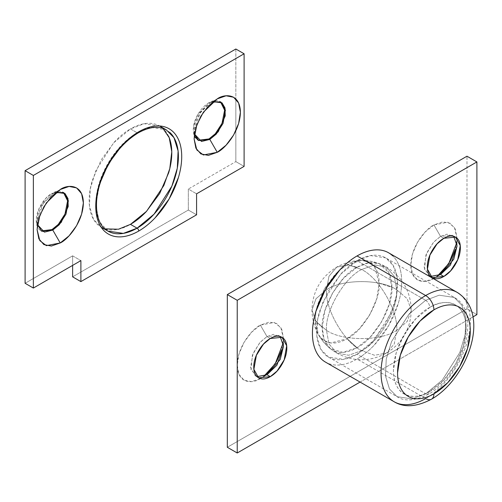 <?xml version="1.0" encoding="UTF-8"?>
<svg xmlns="http://www.w3.org/2000/svg" width="502" height="502" viewBox="0 0 502 502"><rect width="100%" height="100%" fill="white"/><g stroke="black" fill="none" stroke-linecap="round" stroke-linejoin="round"><path stroke-width="0.38" stroke-dasharray="2.51 1.88" d="M396.737 330.366C380.93 341.31 342.295 341.31 326.488 330.366L328.954 343.876L336.779 353.107L348.683 355.265L361.609 350.647L374.542 355.265L386.446 353.107L394.271 343.876L396.737 330.366L407.197 321.481L411.282 310.092L407.197 298.703L396.737 289.811L394.271 276.307L386.446 267.07L374.542 264.918L361.609 269.53C378.991 277.75 398.306 311.209 396.737 330.366L394.271 343.876L386.446 353.107L374.542 355.265L361.609 350.647C378.991 342.427 398.306 308.968 396.737 289.811L407.197 298.703L411.282 310.092L407.197 321.481L396.737 330.366C398.306 311.209 378.991 277.75 361.609 269.53C344.234 277.75 324.919 311.209 326.488 330.366C342.295 341.31 380.93 341.31 396.737 330.366M361.609 350.647L348.683 355.265L336.779 353.107L328.954 343.876L326.488 330.366L316.028 321.481L311.943 310.092L316.028 298.703L326.488 289.811C324.919 308.968 344.234 342.427 361.609 350.647C344.234 342.427 324.919 308.968 326.488 289.811L328.954 276.307L336.779 267.07L348.683 264.918L361.609 269.53L374.542 264.918L386.446 267.07L394.271 276.307L396.737 289.811C380.93 278.874 342.295 278.874 326.488 289.811C342.295 278.874 380.93 278.874 396.737 289.811C398.306 308.968 378.991 342.427 361.609 350.647M326.488 330.366C324.919 311.209 344.234 277.75 361.609 269.53L348.683 264.918L336.779 267.07L328.954 276.307L326.488 289.811L316.028 298.703L311.943 310.092L316.028 321.481L326.488 330.366M379.161 283.26L391.893 287.357C393.455 306.358 374.297 339.534 357.066 347.679L347.152 338.699C362.984 331.207 380.591 300.723 379.161 283.26L374.661 266.964L368.882 262.057L361.365 260.419L347.152 264.78L357.066 267.252L368.443 262.885L379.317 263.682L388.849 272.661L391.893 287.357L379.161 283.26L376.72 298.809L369.786 314.81L359.401 328.816L347.152 338.699L357.066 347.679L342.816 352.391L330.272 348.626L324.148 339.609L322.24 327.574L315.143 320.22L318.475 334.715L323.652 340.4L330.787 342.954L347.152 338.699C342.904 341.153 338.825 342.571 334.903 342.96C330.981 343.349 327.517 342.671 324.518 340.94C321.518 339.208 319.203 336.547 317.578 332.958C315.953 329.368 315.143 325.12 315.143 320.22L316.097 310.7L317.578 304.67L324.518 288.675L334.903 274.663L339.377 270.365L347.152 264.78C351.394 262.333 355.479 260.908 359.401 260.525C363.322 260.136 366.78 260.808 369.786 262.54C372.785 264.272 375.094 266.932 376.72 270.522C378.345 274.111 379.161 278.359 379.161 283.26M425.658 300.309C428.156 302.053 429.53 304.438 429.794 307.462C440.43 299.638 465.661 297.667 466.157 328.459C465.661 359.827 440.43 386.992 429.794 391.441L428.582 394.12L425.658 393.825L442.287 380.108L459.757 352.611L465.078 335.022L465.862 318.205L461.834 305.166L454.297 297.473L439.162 295.189L425.658 300.309L439.162 295.189L454.297 297.473L461.834 305.166L465.862 318.205L465.078 335.022L459.757 352.611L442.287 380.108L425.658 393.825L357.066 354.224L373.695 340.507L391.165 313.01L396.486 295.421L397.264 278.604L393.242 265.564L385.699 257.871L370.564 255.587L357.066 260.707L425.658 300.309L357.066 260.707C351.695 263.807 346.531 267.974 341.567 273.213L328.433 290.934L319.655 311.171C317.597 318.086 316.574 324.643 316.574 330.843C316.574 337.049 317.597 342.42 319.655 346.957C321.707 351.5 324.637 354.87 328.433 357.06C332.23 359.256 336.61 360.103 341.567 359.614C346.531 359.125 351.695 357.324 357.066 354.224C362.438 351.124 367.602 346.957 372.566 341.718L385.699 323.997L394.478 303.76C396.536 296.845 397.565 290.288 397.565 284.088C397.565 277.888 396.536 272.511 394.478 267.974C392.426 263.431 389.502 260.061 385.699 257.871C381.903 255.675 377.523 254.828 372.566 255.317C367.602 255.807 362.438 257.608 357.066 260.707L340.444 274.425L322.968 301.922L317.647 319.51L316.869 336.327L320.897 349.373L328.433 357.06L343.569 359.344L357.066 354.224L425.658 393.825L412.161 398.946L397.026 396.668L389.489 388.975L385.461 375.929L386.245 359.112L391.566 341.529L409.036 314.026L425.658 300.309L409.036 314.026L391.566 341.529L386.245 359.112L385.461 375.929L389.489 388.975L397.026 396.668L412.161 398.946L425.658 393.825L428.582 394.12L429.794 391.441C419.157 399.272 393.926 401.242 393.43 370.451C393.926 339.082 419.157 311.918 429.794 307.462C429.53 304.438 428.156 302.053 425.658 300.309M280.21 336.572L278.673 335.411L266.989 336.572L270.289 338.48L266.989 336.572L273.32 334.37L280.172 336.535M283.517 338.448L280.781 327.461L274.249 322.447L260.375 325.12C253.604 327.957 237.553 345.238 237.233 365.199C237.553 384.796 253.604 383.541 260.375 378.558L266.989 374.743L260.375 378.558L263.958 376.167L260.375 378.558L251.521 381.639L244.01 380.183L238.996 374.41L237.233 365.199L238.996 353.96L244.01 342.395L251.521 332.268L260.375 325.12L266.989 336.572L260.375 325.12L269.229 322.039L276.734 323.501L281.754 329.274L283.517 338.48L281.754 349.725M283.235 342.778L283.517 338.48L283.517 346.116M453.758 236.373L452.227 235.212L440.536 236.373L443.843 238.281L440.536 236.373L446.874 234.17L453.72 236.335M457.065 238.249L454.335 227.262L447.803 222.248L433.923 224.921C427.158 227.757 411.1 245.039 410.787 265C411.1 284.596 427.158 283.341 433.923 278.359L440.536 274.544L433.929 278.359L437.512 275.968L433.923 278.359L425.068 281.44L417.564 279.984L412.55 274.211L410.787 265L412.55 253.761L417.564 242.196L425.068 232.068L433.923 224.921L440.536 236.373L433.923 224.921L442.783 221.84L450.288 223.302L455.301 229.075L457.065 238.281L455.301 249.525M456.789 242.579L457.065 238.281L457.065 245.917M321.556 359.181A63.114 36.439 120 0 0 357.066 358.999L425.658 398.601A63.114 36.439 120 0 0 465.649 346.863A63.114 36.439 120 0 0 461.169 295.352A63.114 36.439 -60 0 1 465.649 346.863A63.114 36.439 -60 0 1 425.658 398.601L357.066 358.999C351.149 362.413 345.458 364.396 339.986 364.935C334.52 365.475 329.695 364.54 325.509 362.124M390.154 398.783A63.114 36.439 120 0 0 425.658 398.601M466.986 308.899L466.986 156.21L466.986 308.899L227.318 447.269L466.986 308.899L476.9 314.622L466.986 308.899M360.072 382.078L472.953 316.9L360.072 382.078M388.623 252.807C392.809 255.223 396.034 258.938 398.299 263.939C400.565 268.947 401.694 274.864 401.694 281.697C401.694 288.531 400.565 295.76 398.299 303.384L388.623 325.685L374.147 345.213C368.675 350.986 362.984 355.579 357.066 358.999A63.114 36.439 120 0 0 397.057 307.262A63.114 36.439 120 0 0 392.577 255.75M430.565 276.439L424.504 269.348L425.972 254.847L433.308 242.466L440.536 236.373L433.753 241.97L426.618 253.196L424.127 267.24L428.852 275.698L430.622 276.451M257.018 376.638L250.95 369.547L252.418 355.046L259.754 342.665L266.989 336.572L260.199 342.169L253.071 353.395L250.58 367.439L255.298 375.898L257.068 376.651M347.152 264.78L339.352 270.396L324.518 288.675L316.109 310.656L315.143 320.22L322.24 327.574C320.684 308.573 339.835 275.397 357.066 267.252L347.152 264.78M357.066 267.252C361.685 264.585 366.127 263.042 370.394 262.615C374.661 262.195 378.426 262.922 381.696 264.811C384.959 266.694 387.475 269.593 389.245 273.496C391.014 277.405 391.893 282.024 391.893 287.357L389.245 304.281L381.696 321.682L370.394 336.924L357.066 347.679C352.448 350.346 348.005 351.896 343.738 352.316C339.471 352.737 335.706 352.009 332.437 350.12C329.174 348.237 326.658 345.338 324.888 341.435C323.125 337.526 322.24 332.908 322.24 327.574L324.888 310.65L332.437 293.25L343.738 278.008L357.066 267.252M429.794 391.441C424.968 394.227 420.331 395.84 415.876 396.279C411.42 396.724 407.492 395.959 404.079 393.988C400.671 392.018 398.042 389 396.197 384.921C394.352 380.842 393.43 376.017 393.43 370.451L396.197 352.781L404.079 334.608L415.876 318.695L429.794 307.462C434.613 304.683 439.256 303.07 443.712 302.624C448.167 302.185 452.095 302.951 455.509 304.921C458.916 306.885 461.545 309.91 463.39 313.988C465.235 318.067 466.157 322.893 466.157 328.459L463.39 346.129L455.509 364.301L443.712 380.215L429.794 391.441M107.861 231.064L99.314 221.627L95.769 205.255L100.356 179.798L112.028 156.975L125.387 141.445L137.084 132.741A58.439 33.741 -60 0 1 169.958 132.572M194.469 134.015L194.977 123.887L199.319 113.86L209.811 103.161L208.983 102.684L197.794 114.55L193.684 125.544L194.268 135.647M220.083 127.226C223.152 121.917 224.683 116.759 224.683 111.751C224.683 106.744 223.152 103.356 220.083 101.586C217.021 99.816 213.319 100.18 208.983 102.684C204.647 105.188 200.944 109.097 197.876 114.406C194.814 119.714 193.276 124.872 193.276 129.88C193.276 134.887 194.814 138.276 197.876 140.045L198.296 140.271M220.491 101.837L208.983 102.684L209.811 103.161L213.162 101.642L209.811 103.161L217.247 98.869L209.811 103.161L200.386 112.228L194.105 130.357L194.469 134.028M37.443 224.67L37.957 214.549L42.294 204.515L52.785 193.816L51.957 193.339L45.513 198.66L38.736 209.321L36.37 222.662L41.277 230.926M63.064 217.881C66.126 212.572 67.663 207.414 67.663 202.406C67.663 197.399 66.126 194.01 63.064 192.241C59.995 190.471 56.293 190.835 51.957 193.339L52.785 193.816L56.142 192.297L52.785 193.816L60.221 189.524L52.785 193.816L43.367 202.883L37.085 221.018L37.449 224.683M168.647 136.343C166.551 131.706 163.564 128.267 159.686 126.033C155.815 123.793 151.347 122.927 146.283 123.429C141.219 123.931 135.948 125.764 130.47 128.926L137.084 132.741L130.47 128.926L113.534 142.901L95.719 170.893L90.272 188.808L89.438 205.964L93.497 219.299L101.153 227.193M162.868 128.317L159.605 125.983L144.193 123.712L130.47 128.926C124.992 132.089 119.721 136.343 114.657 141.689L101.253 159.774L92.293 180.425C90.197 187.478 89.149 194.174 89.149 200.499C89.149 206.824 90.197 212.308 92.293 216.939C94.389 221.577 97.375 225.015 101.253 227.249L104.824 228.862M72.621 255.844L25.1 283.285L72.621 255.844L80.885 260.62L72.621 255.844L72.621 265.389L72.621 255.844M235.84 49.008L235.84 98.938L235.84 49.008M235.84 98.95L235.84 161.613L188.319 189.047L188.319 210.043L72.621 276.84L188.319 210.043L196.583 214.812L188.319 210.043L188.319 189.047L196.583 193.816L188.319 189.047L235.84 161.613L244.104 166.382L235.84 161.613L235.84 98.95M63.465 192.492L51.957 193.339C47.621 195.843 43.925 199.752 40.857 205.061C37.788 210.369 36.257 215.534 36.257 220.535C36.257 225.542 37.788 228.931 40.857 230.707C43.925 232.476 47.621 232.106 51.957 229.602M101.253 227.249C105.125 229.489 109.593 230.355 114.657 229.853C119.721 229.351 124.992 227.519 130.47 224.356M198.704 140.522L197.876 140.045C200.944 141.815 204.647 141.451 208.983 138.947M104.203 228.341A58.439 33.741 -60 0 1 100.055 180.651A58.439 33.741 -60 0 1 137.084 132.741L151.366 127.439L166.3 129.849M336.779 353.107C353.364 361.948 369.924 361.948 386.446 353.107C402.391 343.192 410.667 328.854 411.282 310.092C410.68 291.355 402.397 277.016 386.446 267.07C369.861 258.235 353.301 258.235 336.779 267.07C320.834 276.985 312.558 291.329 311.943 310.092C312.545 328.823 320.828 343.161 336.779 353.107M328.433 357.06L397.026 396.668C404.562 401.719 415.085 400.872 428.582 394.12C462.555 376.048 482.698 312.3 454.297 297.473L385.699 257.871M361.365 260.419C367.589 260.406 373.576 261.492 379.317 263.682M330.272 348.626C325.503 344.748 321.575 340.111 318.475 334.715M281.98 337.319L278.673 335.411M260.375 378.558L266.989 374.743M455.527 237.126L452.227 235.212M433.929 278.359L440.536 274.544M432.153 277.612L428.852 275.698M258.605 377.811L255.298 375.898M194.105 138.947L194.105 130.357M217.247 98.869L209.811 103.161M40.857 230.707L41.685 231.184M37.085 229.602L37.085 221.018M60.221 189.524L52.785 193.816M63.064 192.241L63.886 192.718M220.083 101.586L220.911 102.063"/><path stroke-width="0.75" d="M280.172 336.535L283.517 346.116L276.903 365.199L266.989 374.743L270.289 376.651L258.605 377.811L253.886 369.346L256.378 355.303L263.506 344.077L270.289 338.48C274.858 335.844 278.754 335.462 281.98 337.319C285.205 339.183 286.818 342.753 286.818 348.024C286.818 353.295 285.205 358.723 281.98 364.314C278.754 369.905 274.858 374.015 270.289 376.651C265.727 379.286 261.831 379.675 258.605 377.811C255.374 375.948 253.761 372.377 253.761 367.106C253.761 361.835 255.374 356.407 258.605 350.816C261.831 345.225 265.727 341.115 270.289 338.48L281.98 337.319L286.698 345.784L284.207 359.827L277.079 371.053L270.289 376.651L266.989 374.743L280.21 359.476L283.517 346.116L280.21 336.572M281.754 349.725L276.734 361.289L269.229 371.411L263.97 376.161L275.24 363.737L283.235 342.778M257.068 376.651L266.989 374.743L257.018 376.638M453.72 236.335L457.065 245.917L450.457 265L440.536 274.544L443.843 276.451L432.153 277.612L427.434 269.147L429.925 255.104L437.054 243.878L443.843 238.281C448.405 235.645 452.302 235.262 455.527 237.126C458.759 238.983 460.372 242.554 460.372 247.825C460.372 253.096 458.759 258.524 455.527 264.115C452.302 269.706 448.405 273.816 443.843 276.451C439.281 279.087 435.385 279.476 432.153 277.612C428.928 275.749 427.315 272.178 427.315 266.907C427.315 261.636 428.928 256.208 432.153 250.617C435.385 245.026 439.281 240.916 443.843 238.281L455.527 237.126L460.252 245.585L457.761 259.628L450.627 270.854L443.843 276.451L440.536 274.544L453.758 259.277L457.065 245.917L453.758 236.373M455.301 249.525L450.288 261.09L442.783 271.212L437.524 275.962L448.788 263.537L456.789 242.579M430.622 276.451L440.536 274.544L430.565 276.439M392.577 255.75A63.114 36.439 120 0 0 357.066 255.932C351.149 259.352 345.458 263.945 339.986 269.718L325.509 289.246L315.84 311.547C313.574 319.172 312.439 326.4 312.439 333.234C312.439 340.067 313.574 345.985 315.84 350.992C318.099 355.993 321.324 359.708 325.509 362.124L394.108 401.726C404.198 407.8 416.666 406.946 431.507 399.178A11.69 6.746 -120 0 0 433.923 393.825A11.69 6.746 60 0 1 431.507 399.178A11.69 6.746 60 0 1 425.658 398.601A63.114 36.439 -60 0 1 390.154 398.783A63.114 36.439 -60 0 1 385.674 347.271A63.114 36.439 -60 0 1 425.658 295.534L357.066 255.932A63.114 36.439 120 0 0 317.082 307.67A63.114 36.439 120 0 0 321.556 359.181M431.507 399.178C467.111 378.985 491.715 314.076 457.215 292.409L388.623 252.807C384.438 250.391 379.612 249.456 374.147 249.996C368.675 250.536 362.984 252.519 357.066 255.932L425.658 295.534A63.114 36.439 -60 0 1 461.169 295.352A63.114 36.439 120 0 0 425.658 295.534A11.69 6.746 60 0 1 433.923 309.853A51.424 29.693 -60 0 1 470.286 330.843A51.424 29.693 -60 0 1 433.923 393.825A51.424 29.693 -60 0 1 397.565 372.835A51.424 29.693 -60 0 1 433.923 309.853A11.69 6.746 -120 0 0 425.658 295.534A63.114 36.439 120 0 0 385.674 347.271A63.114 36.439 120 0 0 390.154 398.783M466.986 156.21L227.318 294.58L227.318 447.269L237.233 452.992L360.072 382.078L237.233 452.992L227.318 447.269L227.318 294.58L237.233 300.309L237.233 452.992L237.233 300.309L227.318 294.58L466.986 156.21L476.9 161.939L237.233 300.309L476.9 161.939L466.986 156.21M472.953 316.9L476.9 314.622L476.9 161.939L476.9 314.622L472.953 316.9M433.923 309.853C438.748 307.067 443.385 305.454 447.84 305.015C452.296 304.57 456.23 305.335 459.637 307.306C463.045 309.27 465.674 312.294 467.519 316.373C469.364 320.452 470.286 325.277 470.286 330.843L467.519 348.513L459.637 366.686L447.84 382.599L433.923 393.825C429.103 396.611 424.466 398.224 420.011 398.663C415.556 399.109 411.621 398.343 408.214 396.373C404.8 394.409 402.177 391.384 400.332 387.306C398.488 383.227 397.565 378.401 397.565 372.835L400.332 355.165L408.214 336.993L420.011 321.079L433.923 309.853M169.958 132.572A58.439 33.741 -60 0 1 174.106 180.268A58.439 33.741 -60 0 1 137.084 228.172A2.341 1.349 60 0 1 138.734 231.033A60.773 35.09 120 0 0 181.711 156.599A60.773 35.09 120 0 0 138.734 131.788A2.341 1.349 60 0 1 138.251 132.861A2.341 1.349 -120 0 0 138.734 131.788C133.036 135.082 127.552 139.506 122.287 145.059L108.344 163.865L99.032 185.345C96.848 192.686 95.763 199.645 95.763 206.222C95.763 212.804 96.848 218.502 99.032 223.327C101.209 228.146 104.316 231.717 108.344 234.045C112.379 236.373 117.022 237.277 122.287 236.756C127.552 236.229 133.036 234.327 138.734 231.033C144.432 227.745 149.916 223.321 155.181 217.761L169.124 198.955L178.436 177.482C180.62 170.14 181.711 163.181 181.711 156.599C181.711 150.023 180.62 144.319 178.436 139.5C176.258 134.68 173.152 131.104 169.124 128.782C165.095 126.454 160.445 125.55 155.181 126.071C149.916 126.592 144.432 128.499 138.734 131.788A60.773 35.09 120 0 0 95.763 206.222A60.773 35.09 120 0 0 138.734 231.033A2.341 1.349 -120 0 0 137.084 228.172L123.31 233.399L107.861 231.064C95.744 224.915 92.381 201.371 102.339 177.231C110.823 157.12 122.795 142.33 138.251 132.861C149.583 126.655 158.933 125.651 166.3 129.849L173.993 137.699L178.103 151.008L177.306 168.17L171.872 186.11L154.045 214.172L137.084 228.172L130.47 224.356L137.084 228.172A58.439 33.741 -60 0 1 104.203 228.341M194.268 135.647L197.876 140.045M198.296 140.271L208.983 138.947L209.811 139.424L198.704 140.522L194.469 134.015M194.469 134.028L201.484 141.47L209.811 139.424L217.247 152.307L203.36 154.98L196.828 149.947L194.105 138.947L196.828 124.803L203.36 112.228L217.247 98.869L208.393 106.016L200.882 116.138L195.868 127.703L194.105 138.947L195.868 148.153L200.882 153.926L208.393 155.388L217.247 152.307L226.101 145.16L233.606 135.032L238.626 123.467L240.389 112.228L238.626 103.017L233.606 97.244L226.101 95.788L217.247 98.869C224.017 93.887 240.069 92.632 240.389 112.228C240.069 132.189 224.017 149.477 217.247 152.307L209.811 139.424L218.244 131.719L225.216 115.906L225.003 107.949L222.022 102.847L213.162 101.642L220.911 102.063L225.398 110.101L223.026 123.442L216.255 134.103L209.811 139.424L208.983 138.947C213.319 136.444 217.021 132.534 220.083 127.226L220.102 127.194M41.277 230.926L51.957 229.602L52.785 230.079L41.685 231.184L37.443 224.67M37.449 224.683L44.458 232.131L52.785 230.079L60.221 242.962L46.341 245.635L39.809 240.609L37.085 229.602L39.809 215.458L46.341 202.883L60.221 189.524L51.367 196.671L43.862 206.799L38.842 218.364L37.085 229.602L38.842 238.814L43.862 244.587L51.367 246.043L60.221 242.962L69.081 235.814L76.586 225.693L81.6 214.128L83.363 202.883L81.6 193.678L76.586 187.905L69.081 186.443L60.221 189.524C66.992 184.541 83.05 183.286 83.363 202.883C83.05 222.844 66.992 240.132 60.221 242.962L52.785 230.079L61.219 222.373L68.19 206.56L67.983 198.61L64.996 193.502L56.142 192.297L63.886 192.718L68.372 200.756L66.007 214.097L59.23 224.758L52.785 230.079L51.957 229.602C56.293 227.099 59.995 223.195 63.064 217.881L63.083 217.849M104.824 228.862L118.485 229.226L130.47 224.356C135.948 221.194 141.219 216.939 146.283 211.593L159.686 193.508L168.647 172.857C170.743 165.804 171.791 159.109 171.791 152.784C171.791 146.458 170.743 140.974 168.647 136.343M25.1 283.285L25.1 170.674L235.84 49.008L244.104 53.777L244.104 166.382L196.583 193.816L196.583 214.812L80.885 281.609L80.885 260.62L33.364 288.054L33.364 175.449L244.104 53.777L33.364 175.449L33.364 288.054L80.885 260.62L80.885 281.609L196.583 214.812L196.583 193.816L244.104 166.382L244.104 53.777L235.84 49.008L25.1 170.674L33.364 175.449L25.1 170.674L25.1 283.285L33.364 288.054L25.1 283.285M72.621 276.84L72.621 265.389L72.621 276.84L80.885 281.609L72.621 276.84M130.47 224.356L146.559 211.304L163.853 185.495L169.789 168.609L171.784 151.748L169.212 137.686L162.868 128.317M51.957 229.602L58.295 224.4L65.009 214.021L67.601 200.831L63.465 192.492M208.983 138.947L215.32 133.745L222.035 123.366L224.62 110.176L220.491 101.837M101.253 227.249L107.861 231.064M159.686 126.033L166.3 129.849"/></g></svg>
